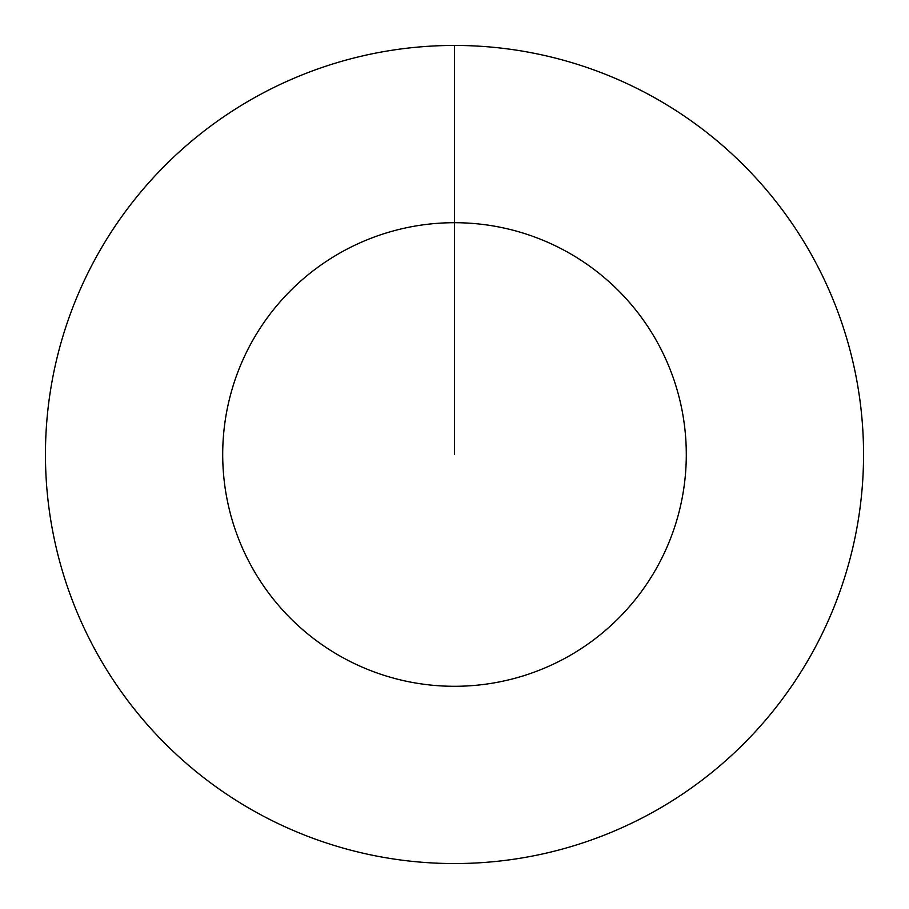 <?xml version="1.0" encoding="UTF-8"?>
<svg xmlns="http://www.w3.org/2000/svg" width="909" height="909" viewBox="0 0 909 909"><rect width="100%" height="100%" fill="white"/><g stroke="black" fill="none" stroke-linecap="round" stroke-linejoin="round"><path stroke-width="1.36" d="M454.5 454.5L454.5 222.705A231.795 231.795 0 0 1 686.295 454.5A231.795 231.795 0 0 1 454.5 686.295A231.795 231.795 0 0 1 222.705 454.5A231.795 231.795 0 0 1 454.5 222.705L454.5 45.45A409.05 409.05 0 0 1 863.55 454.5A409.05 409.05 0 0 1 454.5 863.55A409.05 409.05 0 0 1 45.45 454.5A409.05 409.05 0 0 1 454.5 45.45"/></g></svg>
